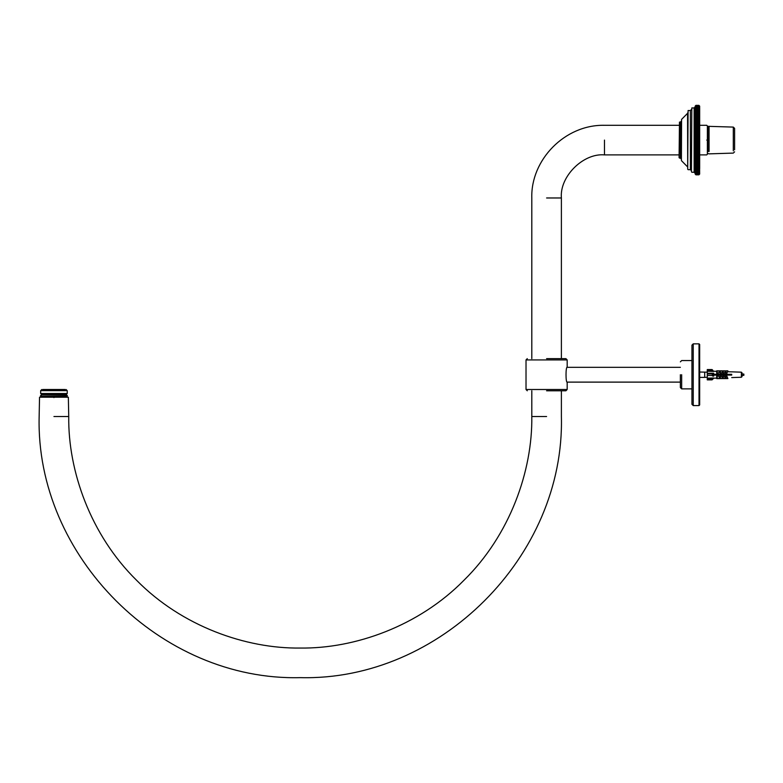 <?xml version="1.0" encoding="UTF-8"?>
<svg xmlns="http://www.w3.org/2000/svg" width="783" height="783" viewBox="0 0 783 783"><rect width="100%" height="100%" fill="white"/><g stroke="black" fill="none" stroke-linecap="round" stroke-linejoin="round"><path stroke-width="1.17" d="M53.939 416.517C34.863 416.517 34.863 416.517 53.939 416.517L68.738 416.517L68.346 397.226L39.532 397.226L39.15 416.517C35.568 556.067 160.721 681.22 300.271 677.638C439.811 681.22 564.974 556.067 561.391 416.517L561.391 390.795M53.939 397.607C73.015 397.607 73.015 397.607 53.939 397.607C34.863 397.607 34.863 397.607 53.939 397.607M699.669 154.887L706.736 154.887L707.382 154.241L707.382 125.946L706.736 125.3L699.669 125.3M706.736 140.088C706.736 159.164 706.736 159.164 706.736 140.088C706.736 121.022 706.736 121.022 706.736 140.088M68.738 416.517C67.994 470.808 90.495 534.985 136.545 580.242C181.803 626.292 245.979 648.794 300.271 648.05C354.562 648.794 418.729 626.292 463.986 580.242C510.046 534.985 532.548 470.808 531.804 416.517L531.804 390.795M561.391 358.634L561.391 197.972C559.463 176.655 583.159 152.959 604.476 154.887L604.476 140.088C604.476 121.022 604.476 121.022 604.476 140.088M65.077 389.503L42.811 389.503L65.077 389.503M41.812 389.503L40.657 390.668L66.134 390.668M66.134 393.497L40.657 393.497L41.812 394.652M41.724 397.226L40.442 396.071L66.937 396.071M40.442 396.071L66.937 395.806M734.601 149.788L734.601 128.373L733.309 127.091L733.309 150.855M708.233 151.481L708.233 126.327L733.309 127.091M709.065 151.481L709.065 126.327M695.167 116.628L695.167 174.041L695.93 174.824L698.896 174.824L699.669 174.041L698.896 174.824L695.93 174.824L695.167 174.041L695.93 174.785L698.896 174.785L699.669 173.953L698.896 174.775L695.93 174.775L695.167 173.953L695.93 174.658L698.896 174.658L699.669 173.787L698.896 174.638L695.93 174.638L695.167 173.787L695.93 174.452L698.896 174.452L699.669 173.542L698.896 174.423L695.93 174.423L695.167 173.542L698.896 174.159L699.669 173.209L698.896 174.129L695.93 174.129L695.167 173.209L698.896 173.787L699.669 172.808L698.896 173.748L695.93 173.748L695.167 172.808L698.896 173.337L699.669 172.319L698.896 173.278L695.93 173.278L695.167 172.319L698.896 172.798L699.669 171.751L698.896 172.74L695.93 172.74L695.167 171.751L698.896 172.191L699.669 171.115L698.896 172.123L695.93 172.123L695.167 171.115L698.896 171.497L699.669 170.4L698.896 171.418L695.93 171.418L695.167 170.4L698.896 170.733L699.669 169.608L698.896 170.645L695.93 170.645L695.167 169.608L698.896 169.891L699.669 168.746L698.896 169.803L695.93 169.803L695.167 168.746L698.896 168.981L699.669 168.746L699.669 167.816L698.896 168.883L695.93 168.883L695.167 167.816L698.896 168.002L699.669 167.816L699.669 166.828L698.896 167.895L695.93 167.895L695.167 166.828L699.669 166.828L699.669 165.761L698.896 166.838L695.93 166.838L695.167 165.761L699.669 165.761L699.669 164.645L698.896 165.722L695.93 165.722L695.167 164.645L699.669 164.645L699.669 163.461L698.896 164.538L695.93 164.538L695.167 163.461L699.669 163.461L699.669 162.228L698.896 163.304L695.93 163.304L695.167 162.228L699.669 162.228L699.669 160.936L698.896 162.003L695.93 162.003L695.167 160.936L699.669 160.936L699.669 159.595L698.896 160.662L695.93 160.662L695.167 159.595L699.669 159.595L699.669 158.205L698.896 159.262L695.93 159.262L695.167 158.205L699.669 158.205L699.669 156.776L698.896 157.814L695.93 157.814L695.167 156.776L699.669 156.776L699.669 155.308L698.896 156.326L695.93 156.326L695.167 155.308L699.669 155.308L699.669 153.791L698.896 154.799L695.93 154.799L695.167 153.791L699.669 153.791L699.669 152.254L698.896 153.243L695.93 153.243L695.167 152.254L699.669 152.254L699.669 150.688L698.896 151.648L695.93 151.648L695.167 150.688L699.669 150.688L699.669 149.093L698.896 150.023L695.93 150.023L695.167 149.093L699.669 149.093L699.669 147.468L698.896 148.379L695.93 148.379L695.167 147.468L699.669 147.468L699.669 145.834L698.896 146.715L695.93 146.715L695.167 145.834L699.669 145.834L699.669 144.189L698.896 145.041L695.93 145.041L695.167 144.189L699.669 144.189L699.669 142.526L698.896 143.348L695.93 143.348L695.167 142.526L699.669 142.526L699.669 140.862L698.896 141.645L695.93 141.645L695.167 140.862L699.669 140.862L699.669 139.198L698.896 139.942L695.93 139.942L695.167 139.198L699.669 139.198L699.669 137.534L698.896 138.239L695.93 138.239L695.167 137.534L699.669 137.534L699.669 135.87L698.896 136.536L695.93 136.536L695.167 135.87L699.669 135.87L699.669 134.226L698.896 134.842L695.167 134.226L699.669 134.226L699.669 132.591L698.896 133.169L695.167 132.591L699.669 132.591L699.669 130.976L698.896 131.505L695.167 130.976L699.669 130.976L699.669 129.381L695.167 129.381L699.669 129.381L699.669 127.815L695.167 127.815L699.669 127.815L699.669 126.269L695.167 126.269L699.669 126.269L699.669 124.771L695.167 124.771L699.669 124.771L699.669 123.303L695.167 123.303L699.669 123.303L699.669 121.874L695.167 121.874L699.669 121.874L699.669 120.484L695.167 120.484L699.669 120.484L699.669 119.153L695.167 119.153L699.669 119.153L699.669 117.861L695.167 117.861L699.669 117.861L699.669 116.628L695.167 116.628L699.669 116.628L699.669 115.453L695.167 115.453L695.93 114.377L698.896 114.377L699.669 115.453L699.669 114.338L695.167 114.338L695.93 113.261L698.896 113.261L699.669 114.338L699.669 113.281L695.167 113.281L695.93 112.214L698.896 112.214L699.669 113.281L699.669 112.292L695.167 112.292L695.93 111.225L698.896 111.225L699.669 112.292L699.669 111.372L695.167 111.372L695.93 110.315L698.896 110.315L699.669 111.372L699.669 110.511L695.167 110.511L695.93 109.473L698.896 109.473L699.669 110.511L699.669 109.728L695.167 109.728L695.93 108.71L698.896 108.71L699.669 109.728L699.669 109.023L695.167 109.023L695.93 108.015L698.896 108.015L699.669 109.023L699.669 108.387L695.167 108.387L695.93 107.398L698.896 107.398L699.669 108.387L699.669 107.829L695.167 107.829L695.93 106.87L699.669 107.349L698.896 106.811L695.167 107.349L695.93 106.41L699.669 106.948L698.896 106.371L695.167 106.948L695.93 106.038L699.669 106.625L698.896 105.999L695.93 105.999L695.167 106.625L695.93 105.744L698.896 105.744L699.669 106.38L698.896 105.715L695.93 105.715L695.167 106.38L695.93 105.529L698.896 105.529L699.669 106.224L698.896 105.519L695.93 105.519L695.167 106.224L695.93 105.402L698.896 105.402L699.669 106.145L698.896 105.402L695.93 105.402L695.167 106.145L695.93 105.362L698.896 105.362L699.669 106.145L698.896 105.362L695.93 105.362L695.167 106.145L695.167 116.628L695.93 115.551L698.896 115.551L699.669 116.628M695.167 163.461L699.669 163.461M695.167 162.228L699.669 162.228M695.167 160.936L699.669 160.936M695.167 159.595L699.669 159.595M695.167 158.205L699.669 158.205M695.167 156.776L699.669 156.776M695.167 155.308L699.669 155.308M695.167 153.791L699.669 153.791M695.167 152.254L699.669 152.254M695.167 150.688L699.669 150.688M695.167 149.093L695.93 148.555L699.669 149.093M695.167 147.468L695.93 146.891L699.669 147.468M695.167 145.834L695.93 145.217L699.669 145.834M695.167 144.189L695.93 143.524L698.896 143.524L699.669 144.189M695.167 142.526L695.93 141.821L698.896 141.821L699.669 142.526M695.167 140.862L695.93 140.118L698.896 140.118L699.669 140.862M695.167 139.198L695.93 138.415L698.896 138.415L699.669 139.198M695.167 137.534L695.93 136.712L698.896 136.712L699.669 137.534M695.167 135.87L695.93 135.019L698.896 135.019L699.669 135.87M695.167 134.226L695.93 133.345L698.896 133.345L699.669 134.226M695.167 132.591L695.93 131.681L698.896 131.681L699.669 132.591M695.167 130.976L695.93 130.037L698.896 130.037L699.669 130.976M695.167 129.381L695.93 128.412L698.896 128.412L699.669 129.381M695.167 127.815L695.93 126.826L698.896 126.826L699.669 127.815M695.167 126.269L695.93 125.26L698.896 125.26L699.669 126.269M695.167 124.771L695.93 123.743L698.896 123.743L699.669 124.771M695.167 123.303L695.93 122.256L698.896 122.256L699.669 123.303M695.167 121.874L695.93 120.817L698.896 120.817L699.669 121.874M695.167 120.484L695.93 119.427L698.896 119.427L699.669 120.484M695.167 119.153L695.93 118.076L698.896 118.076L699.669 119.153M695.167 117.861L695.93 116.784L698.896 116.784L699.669 117.861M695.93 105.362L695.167 106.136M695.167 174.051L695.93 174.775M698.896 174.775L695.93 174.824M679.086 157.667L679.468 122.079L679.086 157.667M691.438 171.771L691.82 107.937L691.438 171.771M687.699 169.206L688.091 110.511L687.699 169.206M681.396 160.398L681.582 119.398L681.396 160.398M680.368 374.714C680.368 358.125 680.368 358.125 680.368 374.714L680.368 387.575L681.66 388.867L691.947 388.867M567.176 359.926L526.019 359.926L526.019 389.503L567.176 389.503L567.176 382.241C565.639 382.701 565.639 366.728 567.176 367.188L567.176 359.926L565.894 358.634L546.593 358.634M546.593 390.795L565.894 390.795L567.176 389.503M713.705 378.228L712.07 379.863L712.716 379.207L712.07 379.863L707.274 379.863L707.274 378.16L713.705 377.974L712.716 379.226L713.705 378.228M707.274 373.276L707.274 371.25L713.705 371.436L712.07 369.566L707.274 369.566L707.274 370.202L712.716 370.202L712.07 369.566L707.274 369.566L707.274 370.202L707.274 369.566M742.01 376.506L742.01 372.923M742.01 375.449L743.85 375.36L743.85 374.068L742.01 373.971M699.669 377.396L704.7 377.396L704.7 372.385M713.675 378.258L713.098 378.835L713.675 378.258M719.137 377.935L719.137 378.581L716.709 378.6L716.709 375.077L713.675 375.077L713.705 376.104L712.716 376.094L712.07 375.449L712.716 373.266L713.705 373.276L713.675 374.303L713.098 374.303L731.714 374.303L731.714 375.077L726.448 375.077L727.887 378.581L725.547 378.59L727.887 378.581L725.547 378.551L725.547 375.077L723.884 375.077L725.42 378.581L722.826 378.6L725.42 378.581L722.826 378.551L722.826 375.077L721.006 375.077L722.689 378.581L719.949 378.6L722.689 378.581L722.151 377.788M712.07 373.902L712.716 373.266L707.274 373.266L707.274 373.902L712.07 373.902M712.706 373.266L707.274 373.266L707.274 378.16M713.675 375.077L713.098 375.067L713.675 374.303M712.716 370.202L712.07 369.566M731.714 377.592L741.384 377.249L742.01 376.613M716.709 378.091L713.705 378.199L716.709 378.091M713.705 371.23L716.709 371.338L713.705 371.23M727.887 371.729L731.714 371.866L727.887 371.729M717.238 374.303L717.238 370.829L719.655 370.848L717.737 374.303M718.373 374.313L720.517 374.313L720.487 370.829L722.689 370.848L721.006 374.303M723.365 374.303L723.365 370.829L725.42 370.848L723.884 374.303M726.007 374.303L726.007 370.829L727.887 370.848L726.448 374.303M721.006 375.077L717.737 375.077L719.655 377.739M713.705 376.104L712.716 376.094M716.709 378.6L719.655 378.581L716.709 378.551L717.238 378.541L717.238 375.067L716.709 375.077M713.098 374.313L717.385 374.313M722.151 374.323L720.517 374.313M724.882 374.323L722.689 374.313M727.436 374.323L725.42 374.313M731.714 374.313L727.887 374.313M722.151 378.561L719.949 378.6M717.238 370.829L716.709 370.829L716.709 374.303M717.737 375.077L717.238 375.067M717.238 378.541L719.137 378.571M722.826 378.6L725.42 378.561M720.487 370.829L719.949 370.829L719.949 374.303M720.487 375.077L720.487 378.541L722.689 378.561M725.547 378.59L727.887 378.561M723.365 370.829L722.826 370.829L722.826 374.303M723.884 375.077L723.365 375.077L723.365 378.541M726.007 370.829L725.547 374.303M726.448 375.077L726.007 378.551M724.882 377.67L724.882 378.581M719.949 375.077L719.949 378.551L720.487 378.541M723.365 375.077L722.826 375.077M707.274 371.25L707.274 370.202M691.947 374.714L691.947 345.127L691.947 404.302L693.239 405.584L693.239 343.845L693.239 374.714M699.023 374.714L699.023 343.845L699.023 405.584L699.669 404.938L699.669 344.481L699.669 374.714M546.593 416.517C565.669 416.517 565.669 416.517 546.593 416.517L531.804 416.517M561.391 197.972L546.593 197.972C527.517 197.972 527.517 197.972 546.593 197.972M679.468 122.079L680.368 122.079L680.368 158.097L681.396 159.125M691.82 107.937L694.139 107.937L694.139 172.25L695.167 173.278M688.091 110.511L690.4 110.511L690.4 169.676L691.438 170.704M681.582 119.398L687.562 113.329L687.699 167.386M681.66 374.714C681.66 356.471 681.66 356.471 681.66 374.714L681.66 388.867M712.716 379.207L707.274 379.207M707.274 379.853L712.07 379.853L707.274 379.863M712.07 375.449L707.274 375.449M731.714 371.837L741.384 372.179L741.384 377.249M531.804 358.634L531.804 197.972C530.659 159.849 564.935 124.438 604.476 125.3L679.086 125.3M604.476 154.887L679.086 154.887M66.075 389.503L67.23 390.668L67.23 393.497L66.163 394.652L41.724 394.652L40.442 395.806M40.657 390.668L40.657 393.497M65.195 395.082L66.163 394.652L67.446 395.806L66.163 397.226L65.195 396.785M707.382 153.37L709.065 153.859L733.309 153.096L734.601 151.814M707.382 126.817L708.233 126.327M699.669 106.136L698.896 105.362M699.669 174.051L698.896 174.824M679.468 158.097L680.368 158.097M691.82 172.25L694.139 172.25M688.091 169.676L690.4 169.676M680.368 122.079L681.396 121.052M694.139 107.937L695.167 106.909M690.4 110.511L691.438 109.483M687.562 113.329L687.699 112.801M681.582 160.789L687.562 166.857M680.368 361.854L681.66 360.562L691.947 360.562M567.127 382.114L680.368 382.114M567.127 367.315L680.368 367.315M526.019 389.503L527.302 390.795M526.019 359.926L527.302 358.634M699.669 372.033L707.274 372.17M704.7 377.396L707.274 377.259M741.384 372.179L742.01 372.816M691.947 345.127L693.239 343.845L699.023 343.845L699.669 344.481M693.239 405.584L699.023 405.584"/></g></svg>
